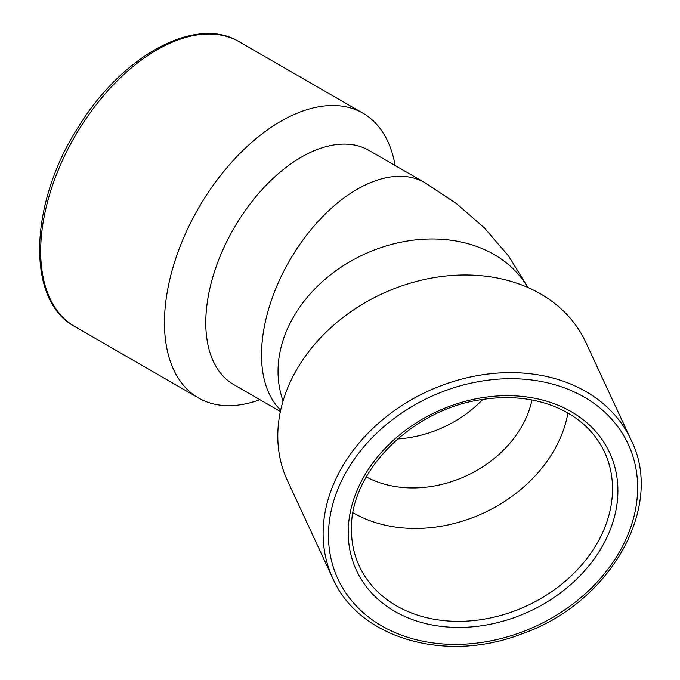 <?xml version="1.0" encoding="UTF-8"?>
<svg xmlns="http://www.w3.org/2000/svg" width="680" height="680" viewBox="0 0 680 680"><rect width="100%" height="100%" fill="white"/><g stroke="black" fill="none" stroke-linecap="round" stroke-linejoin="round"><path stroke-width="1.02" d="M482.808 399.423A106.012 83.606 -24.9 0 1 397.587 438.974A106.003 83.606 155.1 0 0 482.808 399.423M567.919 413.032A135.218 106.641 -24.9 0 1 483.718 512.966A135.218 106.641 -24.9 0 1 353.039 512.754M531.981 399.984A106.012 83.606 -24.9 0 1 366.274 476.892M527.706 287.402A135.218 106.641 155.1 0 0 381.191 247.52A135.218 106.641 155.1 0 0 278.035 371.416A135.218 106.641 155.1 0 0 283.058 400.953A135.218 106.641 155.1 0 1 278.035 371.416A135.218 106.641 155.1 0 1 381.191 247.52A135.218 106.641 155.1 0 1 527.714 287.411M332.784 578.323L287.47 480.692A164.424 129.676 -24.9 0 1 277.797 436.041A164.424 129.676 -24.9 0 1 408.892 283.569A164.424 129.676 -24.9 0 1 585.76 342.252L631.074 439.883C665.057 506.906 610.13 603.296 522.053 633.777C446.106 663.62 358.861 638.571 332.784 578.323A164.424 129.676 -24.9 0 1 323.111 533.673A164.424 129.676 -24.9 0 1 454.206 381.208A164.424 129.676 -24.9 0 1 631.074 439.883M259.904 399.695A164.424 94.928 -60 0 1 198.526 397.987A164.424 94.928 -60 0 1 198.526 208.123A164.424 94.928 -60 0 1 362.95 113.194A164.424 94.928 -60 0 1 395.123 165.495M280.381 411.519L233.784 384.616A135.218 78.064 -60 0 1 233.784 228.48A135.218 78.064 -60 0 1 368.993 150.416L424.354 182.376M528.029 287.547L508.581 256.003L484.389 227.894L456.229 203.422L424.745 182.597A135.218 78.072 120 0 0 320.543 218.824A135.218 78.072 120 0 0 261.519 354.9A135.218 78.072 120 0 0 280.678 410.133M328.474 535.466A160.038 126.225 -24.9 0 1 560.354 386.427A160.038 126.225 -24.9 0 1 560.354 612.756A160.038 126.225 -24.9 0 1 328.474 535.466M348.219 532.406A139.595 110.1 -24.9 0 1 550.486 402.407A139.595 110.1 -24.9 0 1 550.486 599.828A139.595 110.1 -24.9 0 1 348.219 532.406M604.579 452.183A135.218 106.641 -24.9 0 1 526.821 605.837A135.218 106.641 -24.9 0 1 359.278 566.032C354.093 554.821 351.492 542.802 351.466 529.966C349.537 472.022 412.165 408.952 482.179 399.517C509.473 395.403 534.318 398.038 556.707 407.439C579.139 417.256 595.093 432.174 604.579 452.183M198.526 397.987L74.732 326.51A164.424 94.928 -60 0 1 74.724 136.655A164.424 94.928 -60 0 1 239.148 41.718L362.95 113.194M74.732 326.51C25.517 300.373 29.206 202.606 78.684 126.497C122.128 55.641 195.781 15.011 239.148 41.718"/></g></svg>
